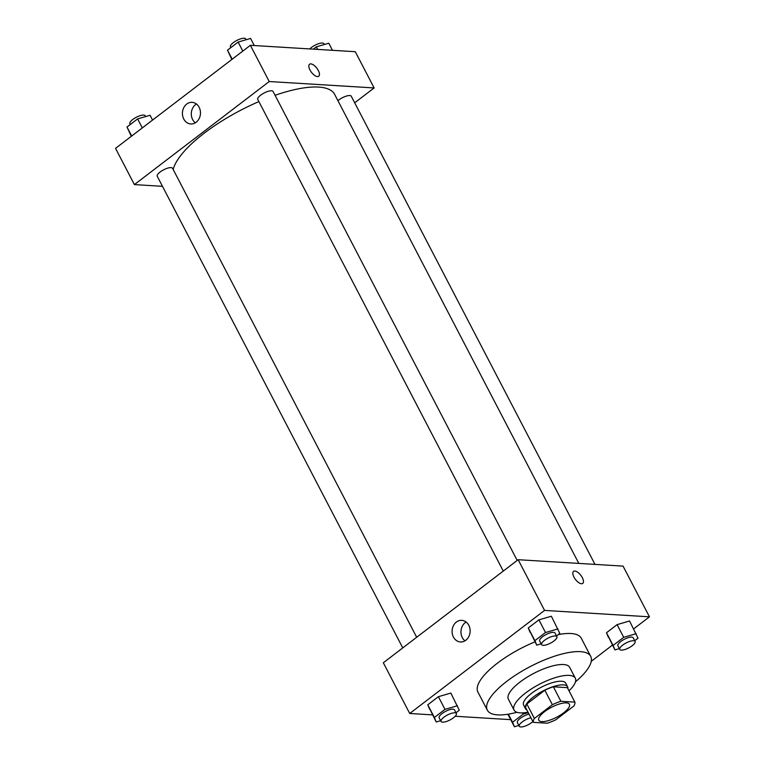 <?xml version="1.0" encoding="UTF-8"?>
<svg xmlns="http://www.w3.org/2000/svg" width="765" height="765" viewBox="0 0 765 765"><rect width="100%" height="100%" fill="white"/><g stroke="black" fill="none" stroke-linecap="round" stroke-linejoin="round"><path stroke-width="1.15" d="M566.358 702.872A17.27 5.585 -27.5 0 1 569.418 704.269A17.27 5.585 -27.5 0 1 556.681 717.207A17.27 5.585 -27.5 0 1 538.79 720.219A17.27 5.585 -27.5 0 1 547.855 709.385A17.27 5.585 -27.5 0 1 566.358 702.872M552.368 704.718L534.381 718.459A23.189 7.507 -27.5 0 0 533.32 722.361L547.31 723.212A23.189 7.507 -27.5 0 0 555.839 719.769L573.827 706.028A23.189 7.507 -27.5 0 0 574.888 702.127L560.898 701.276A23.189 7.507 -27.5 0 0 552.368 704.718L544.823 690.231L526.846 703.972L534.381 718.459M574.888 702.127L567.343 687.639L553.353 686.788L560.898 701.276M533.32 722.361L525.775 707.874A23.189 7.507 -27.5 0 1 526.846 703.972M544.823 690.231A23.189 7.507 -27.5 0 1 553.353 686.788M567.869 688.653A23.744 7.688 152.5 0 0 567.62 686.798A23.744 7.688 152.5 0 0 543.016 690.938A23.744 7.688 152.5 0 0 525.507 708.715A23.744 7.688 152.5 0 0 526.884 709.987M525.507 708.715L523.614 705.091A23.744 7.688 -27.5 0 1 536.083 690.202A23.744 7.688 -27.5 0 1 561.529 681.252A23.744 7.688 -27.5 0 1 565.737 683.174L567.62 686.798M569.007 690.833A34.53 11.179 152.5 0 0 575.309 678.192A34.53 11.179 152.5 0 0 539.516 684.216A34.53 11.179 152.5 0 0 514.042 710.073A34.53 11.179 152.5 0 0 528.013 712.167M575.309 678.192L569.648 667.319A34.53 11.179 152.5 0 0 533.855 673.353A34.53 11.179 152.5 0 0 508.39 699.21L514.042 710.073M575.462 681.816A58.274 18.867 152.5 0 0 590.704 656.36A58.274 18.867 152.5 0 0 530.308 666.535A58.274 18.867 152.5 0 0 487.334 710.169A58.274 18.867 152.5 0 0 516.93 712.292M487.334 710.169L477.905 692.057A58.274 18.867 -27.5 0 1 535.012 641.835M558.23 634.615A58.274 18.867 -27.5 0 1 570.958 633.525A58.274 18.867 -27.5 0 1 581.276 638.249L590.704 656.36M591.259 661.314L612.43 645.125M633.669 628.897L649.456 616.819L544.556 610.413L409.724 713.487L432.521 714.873M455.194 716.26L510.724 719.655M634.711 640.707L638.01 638.182L629.566 621.008L617.097 624.632L606.482 632.741L614.936 649.915L619.363 648.624M455.997 712.76L459.296 710.236L450.843 693.071L438.383 696.685L427.769 704.804L436.213 721.978L440.65 720.687M556.509 635.925L559.808 633.41L551.364 616.236L538.904 619.851L528.28 627.969L536.734 645.144L541.161 643.853M649.456 616.819L623.054 566.11L518.154 559.703L383.322 662.767L409.724 713.487M465.837 640.248A10.825 9.017 93.5 0 1 460.444 641.959A10.825 9.017 93.5 0 1 452.105 630.609A10.825 9.017 93.5 0 1 461.764 620.348A10.825 9.017 93.5 0 1 469.873 628.361A10.825 9.017 93.5 0 1 465.837 640.248M518.154 559.703L544.556 610.413M466.115 622.031A10.825 9.017 -86.5 0 0 460.979 631.154A10.825 9.017 -86.5 0 0 464.967 640.831M582.729 583.399A7.554 3.395 52.6 0 0 582.318 577.652A7.554 3.395 -127.4 0 1 582.739 583.399A7.554 3.395 -127.4 0 1 575.452 579.449A7.554 3.395 -127.4 0 1 573.559 571.388A7.554 3.395 -127.4 0 1 582.318 577.652A7.554 3.395 52.6 0 0 573.559 571.398M275.075 95.3A90.643 29.338 -27.5 0 1 318.623 87.076A90.643 29.338 -27.5 0 1 334.668 94.411L578.809 563.403M173.196 169.524A90.643 29.338 -27.5 0 1 258.886 101.602M517.197 560.429L273.076 91.475A8.635 2.792 152.5 0 0 264.135 92.986A8.635 2.792 152.5 0 0 257.767 99.45L503.274 571.073M337.939 100.693A8.635 2.792 -27.5 0 1 349.758 95.549A8.635 2.792 -27.5 0 1 351.278 96.247L594.979 564.388M402.763 647.907L157.255 176.285A8.635 2.792 -27.5 0 1 161.788 170.863A8.635 2.792 -27.5 0 1 171.044 167.612A8.635 2.792 -27.5 0 1 172.565 168.31L416.686 637.264M374.133 87.937L269.232 81.53L134.401 184.595L115.544 148.372L250.375 45.307L355.276 51.704L374.133 87.937L354.692 102.797M134.401 184.595L162.476 186.316M199.13 107.263A10.825 9.017 93.5 0 1 199.158 118.546A10.825 9.017 93.5 0 1 190.781 123.949A10.825 9.017 93.5 0 1 182.443 112.589A10.825 9.017 93.5 0 1 192.101 102.338A10.825 9.017 93.5 0 1 199.13 107.263M250.375 45.307L269.232 81.53M318.728 76.242A7.554 3.395 52.6 0 0 317.628 69.328A7.554 3.395 52.6 0 0 310.839 63.906A7.554 3.395 -127.4 0 1 317.638 69.319A7.554 3.395 -127.4 0 1 318.728 76.242A7.554 3.395 -127.4 0 1 311.451 72.302A7.554 3.395 -127.4 0 1 309.557 64.241A7.554 3.395 -127.4 0 1 310.839 63.906A7.554 3.395 52.6 0 0 309.548 64.241M196.452 104.011A10.825 9.017 -86.5 0 0 191.317 113.134A10.825 9.017 -86.5 0 0 195.305 122.811M254.276 45.537L250.585 38.441L238.125 42.065L227.501 50.174L231.843 59.469M238.125 42.065L242.811 51.083M227.501 50.174L232.197 59.192M230.801 47.66L230.418 46.923A8.635 2.792 -27.5 0 1 234.96 41.511A8.635 2.792 -27.5 0 1 244.207 38.25A8.635 2.792 -27.5 0 1 245.737 38.948L246.148 39.732M152.57 120.067L150.064 115.276L137.604 118.9L126.99 127.009L131.331 136.304M137.604 118.9L142.3 127.918M126.99 127.009L131.685 136.027M130.289 124.485L129.907 123.758A8.635 2.792 -27.5 0 1 134.439 118.336A8.635 2.792 -27.5 0 1 143.696 115.085A8.635 2.792 -27.5 0 1 145.226 115.783L145.637 116.567M332.479 50.318L328.787 43.223L316.318 46.837L313.306 49.142M316.318 46.837L317.666 49.409M309.806 48.931A8.635 2.792 -27.5 0 1 322.409 43.022A8.635 2.792 -27.5 0 1 323.939 43.72L324.35 44.504M557.962 628.916L545.502 632.531L534.888 640.649L536.734 645.144M541.572 644.637L539.688 641.013A8.635 2.792 -27.5 0 1 544.221 635.6A8.635 2.792 -27.5 0 1 553.477 632.339A8.635 2.792 -27.5 0 1 554.998 633.038L556.891 636.662A8.635 2.792 -27.5 0 1 550.523 643.126A8.635 2.792 -27.5 0 1 541.572 644.637A8.635 2.792 -27.5 0 1 546.105 639.224A8.635 2.792 -27.5 0 1 555.361 635.964A8.635 2.792 -27.5 0 1 556.891 636.662M551.364 616.236L538.904 619.851L545.502 632.531M538.904 619.851L528.28 627.969L534.888 640.649M528.28 627.969L530.126 632.464M457.451 705.741L444.991 709.365L434.377 717.484L436.213 721.978M441.061 721.472L439.177 717.847A8.635 2.792 -27.5 0 1 443.71 712.435A8.635 2.792 -27.5 0 1 452.966 709.174A8.635 2.792 -27.5 0 1 454.486 709.872L456.38 713.496A8.635 2.792 -27.5 0 1 450.011 719.961A8.635 2.792 -27.5 0 1 441.061 721.472A8.635 2.792 -27.5 0 1 445.593 716.059A8.635 2.792 -27.5 0 1 454.85 712.798A8.635 2.792 -27.5 0 1 456.38 713.496M450.843 693.071L438.383 696.685L444.991 709.365M438.383 696.685L427.769 704.804L434.377 717.484M427.769 704.804L429.614 709.298M636.164 633.688L623.705 637.312L613.09 645.421L614.936 649.915M619.774 649.409L617.89 645.784A8.635 2.792 -27.5 0 1 622.423 640.372A8.635 2.792 -27.5 0 1 631.68 637.121A8.635 2.792 -27.5 0 1 633.2 637.819L635.093 641.443A8.635 2.792 -27.5 0 1 628.725 647.907A8.635 2.792 -27.5 0 1 619.774 649.409A8.635 2.792 -27.5 0 1 624.307 643.996A8.635 2.792 -27.5 0 1 633.563 640.735A8.635 2.792 -27.5 0 1 635.093 641.443M629.566 621.008L617.097 624.632L623.705 637.312M617.097 624.632L606.482 632.741L613.09 645.421M606.482 632.741L608.328 637.235M528.271 712.664L523.193 714.137L512.579 722.256L514.415 726.75L518.852 725.459M532.889 721.538A8.635 2.792 -27.5 0 1 524.895 726.176A8.635 2.792 -27.5 0 1 519.263 726.243L517.379 722.619A8.635 2.792 -27.5 0 1 520.669 718.048A8.635 2.792 -27.5 0 1 529.045 714.156M507.903 714.242L514.415 726.75M522.533 712.884L523.193 714.137M508.362 714.166L512.579 722.256M519.263 726.243A8.635 2.792 -27.5 0 1 522.552 721.672A8.635 2.792 -27.5 0 1 530.939 717.78"/></g></svg>
